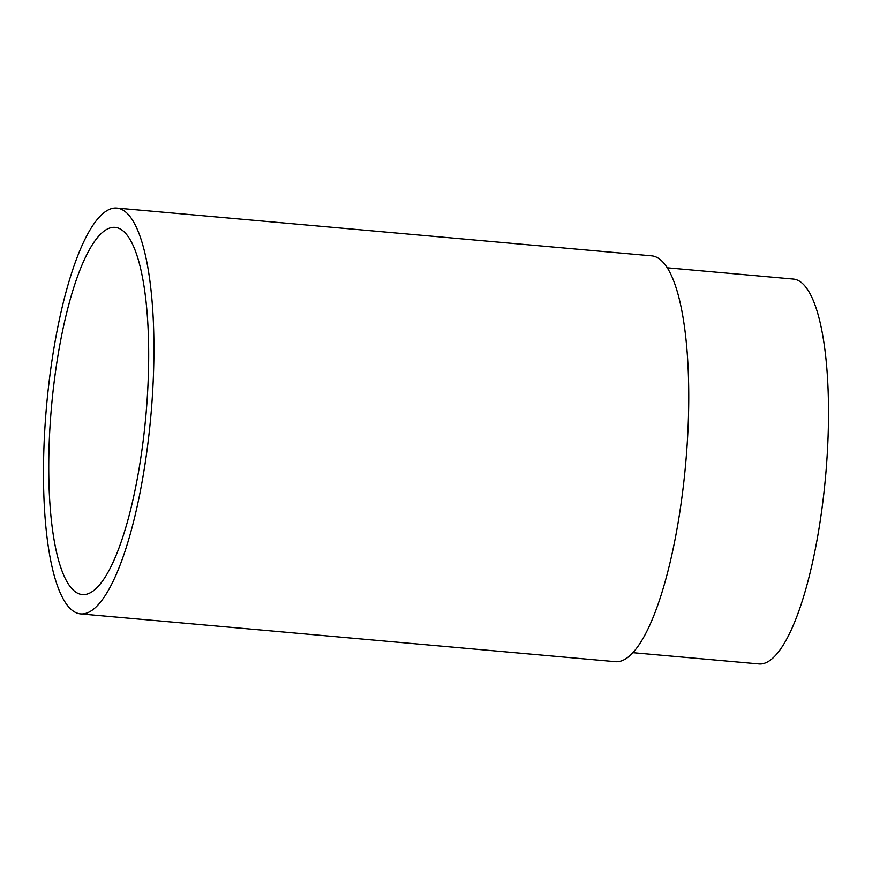 <?xml version="1.0" encoding="UTF-8"?>
<svg xmlns="http://www.w3.org/2000/svg" width="872" height="872" viewBox="0 0 872 872"><rect width="100%" height="100%" fill="white"/><g stroke="black" fill="none" stroke-linecap="round" stroke-linejoin="round"><path stroke-width="1.31" d="M667.265 267.791L793.335 279.062A193.213 49.682 95.1 0 1 825.86 473.234A193.213 49.682 95.1 0 1 758.945 663.941L632.876 652.681M116.837 208.059L651.657 255.834A203.732 52.385 95.1 0 1 685.948 460.59A203.732 52.385 95.1 0 1 615.392 661.684L80.573 613.899A203.732 52.385 95.1 0 1 46.281 409.142A203.732 52.385 95.1 0 1 116.837 208.059A203.732 52.385 95.1 0 1 151.129 412.805A203.732 52.385 95.1 0 1 80.573 613.899M51.274 409.317A184.33 47.393 95.1 0 1 115.115 227.374A184.33 47.393 95.1 0 1 146.147 412.63A184.33 47.393 95.1 0 1 82.306 594.573A184.33 47.393 95.1 0 1 51.274 409.317"/></g></svg>
